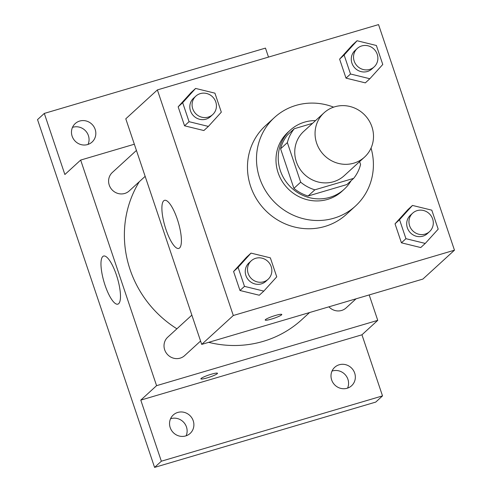 <?xml version="1.0" encoding="UTF-8"?>
<svg xmlns="http://www.w3.org/2000/svg" width="492" height="492" viewBox="0 0 492 492"><rect width="100%" height="100%" fill="white"/><g stroke="black" fill="none" stroke-linecap="round" stroke-linejoin="round"><path stroke-width="0.74" d="M334.788 106.776A30.006 28.567 -132.4 0 1 369.228 120.921A30.006 28.567 -132.4 0 1 364.529 157.114A30.006 28.567 -132.4 0 1 323.201 154.254A30.006 28.567 -132.4 0 1 324.031 112.834A30.006 28.567 -132.4 0 1 334.788 106.776M364.529 157.114L344.222 175.687A30.006 28.567 -132.4 0 1 302.894 172.821A30.006 28.567 -132.4 0 1 303.724 131.407L324.031 112.834M353.65 178.368L346.878 184.555L308.09 196.013A38.727 36.869 -132.4 0 1 293.909 188.362L280.594 148.799L287.365 142.606L300.68 182.175A38.727 36.869 -132.4 0 0 314.855 189.82L353.65 178.368A38.727 36.869 -132.4 0 0 360.581 164.482L359.609 161.61M312.549 123.332L294.296 128.726A38.727 36.869 -132.4 0 0 287.365 142.606M280.594 148.799A38.727 36.869 -132.4 0 1 287.525 134.913L294.296 128.726M315.544 120.595A40.006 38.087 47.6 0 0 290.206 130.214A40.006 38.087 47.6 0 0 289.093 185.441A40.006 38.087 47.6 0 0 344.197 189.254A40.006 38.087 47.6 0 0 351.091 180.705M344.197 189.254L341.946 191.32A40.006 38.087 -132.4 0 1 286.842 187.501A40.006 38.087 -132.4 0 1 287.949 132.28L290.206 130.214M293.909 188.362L300.68 182.175M308.09 196.013L314.855 189.82M371.048 148.061A60.006 57.134 -132.4 0 1 355.439 206.08A60.006 57.134 -132.4 0 1 272.783 200.355A60.006 57.134 -132.4 0 1 274.45 117.52A60.006 57.134 -132.4 0 1 295.969 105.399A60.006 57.134 -132.4 0 1 333.625 107.145M355.439 206.08L346.417 214.334A60.006 57.134 -132.4 0 1 263.761 208.608A60.006 57.134 -132.4 0 1 265.422 125.774L274.45 117.52M412.474 205.435L407.966 209.561L395.033 223.823L401.429 242.814L420.746 247.55L425.26 243.423L438.194 229.161L431.798 210.17L412.474 205.435L399.547 219.69L405.937 238.688L425.26 243.423M251.025 253.116L246.517 257.242L233.583 271.498L239.973 290.495L259.296 295.231L263.81 291.104L276.744 276.842L270.348 257.845L251.025 253.116L238.097 267.371L244.487 286.369L263.81 291.104M233.3 315.507L454.467 250.194L378.545 24.6L157.379 89.913L233.3 315.507L201.708 344.394L422.874 279.081L454.467 250.194M357.057 40.75L352.543 44.877L339.615 59.138L346.005 78.13L365.328 82.865L369.843 78.738L382.77 64.483L376.38 45.485L357.057 40.75L344.123 55.012L350.519 74.003L369.843 78.738M195.607 88.431L191.093 92.558L178.159 106.819L184.555 125.811L203.879 130.546L208.387 126.419L221.32 112.158L214.93 93.166L195.607 88.431L182.673 102.693L189.063 121.684L208.387 126.419M157.379 89.913L125.786 118.806L201.708 344.394M163.713 200.804A25.08 6.956 73.5 0 1 164.543 200.324A25.08 6.956 73.5 0 1 178.319 222.409A25.08 6.956 73.5 0 1 178.75 248.435A25.08 6.956 73.5 0 1 165.466 227.956A25.08 6.956 73.5 0 1 163.713 200.804M275.477 315.452A8.751 1.125 -18.6 0 1 281.793 314.468A8.751 1.125 -18.6 0 1 273.86 318.324A8.751 1.125 -18.6 0 1 265.206 320.046A8.751 1.125 -18.6 0 1 275.477 315.452M281.793 314.462A8.751 1.125 -18.6 0 1 273.86 318.318A8.751 1.125 -18.6 0 1 265.206 320.046M309.566 312.543L301.83 319.622A107.613 102.459 -132.4 0 1 208.676 342.34M176.911 328.797A107.613 102.459 -132.4 0 1 139.31 181.696M136.438 150.441L112.33 172.489A12.503 11.9 47.6 0 0 110.374 187.569A12.503 11.9 47.6 0 0 124.722 193.461A12.503 11.9 47.6 0 0 129.205 190.939L145.152 176.351M356.054 298.816L346.079 307.943A12.503 11.9 -132.4 0 1 328.927 306.823M200.576 341.03L184.629 355.618A12.503 11.9 -132.4 0 1 167.409 354.424A12.503 11.9 -132.4 0 1 167.754 337.168L191.855 315.126M134.341 144.224L80.663 160.072L156.579 385.666L377.745 320.353L369.197 294.936M268.497 57.097L265.471 48.105L44.305 113.418L37.533 119.611L154.58 467.4L375.747 402.087L382.518 395.894L361.952 334.8L377.745 320.353M44.305 113.418L64.87 174.519L80.663 160.072M154.58 467.4L161.351 461.207L382.518 395.894M156.579 385.666L140.786 400.113L161.351 461.207M102.791 256.517A25.08 6.956 73.5 0 1 103.621 256.037A25.08 6.956 73.5 0 1 117.397 278.121A25.08 6.956 73.5 0 1 117.828 304.148A25.08 6.956 73.5 0 1 104.544 283.675A25.08 6.956 73.5 0 1 102.791 256.517M140.786 400.113L361.952 334.8M211.173 374.258A8.751 1.125 -18.6 0 1 217.489 373.274A8.751 1.125 -18.6 0 1 209.555 377.136A8.751 1.125 -18.6 0 1 200.902 378.858A8.751 1.125 -18.6 0 1 211.173 374.258M217.489 373.274A8.751 1.125 -18.6 0 1 209.555 377.124A8.751 1.125 -18.6 0 1 200.902 378.852M331.651 379.916A12.503 11.9 -132.4 0 1 334.732 367.29A12.503 11.9 -132.4 0 1 351.952 368.483A12.503 11.9 -132.4 0 1 351.602 385.74A12.503 11.9 -132.4 0 1 331.651 379.916M170.195 427.597A12.503 11.9 -132.4 0 1 173.282 414.965A12.503 11.9 -132.4 0 1 190.502 416.158A12.503 11.9 -132.4 0 1 190.152 433.415A12.503 11.9 -132.4 0 1 170.195 427.597M72.133 136.204A12.503 11.9 -132.4 0 1 75.215 123.578A12.503 11.9 -132.4 0 1 92.434 124.771A12.503 11.9 -132.4 0 1 92.09 142.028A12.503 11.9 -132.4 0 1 72.133 136.204M186.117 435.801A12.503 11.9 47.6 0 0 186.468 426.982A12.503 11.9 47.6 0 0 170.546 418.778M88.056 144.408A12.503 11.9 47.6 0 0 88.4 135.589A12.503 11.9 47.6 0 0 72.484 127.385M347.567 388.12A12.503 11.9 47.6 0 0 347.918 379.301A12.503 11.9 47.6 0 0 331.995 371.097M212.692 114.587L210.435 116.647A12.503 11.9 -132.4 0 1 193.215 115.46A12.503 11.9 -132.4 0 1 193.559 98.197L195.816 96.137A12.503 11.9 -132.4 0 1 200.299 93.609A12.503 11.9 -132.4 0 1 214.647 99.507A12.503 11.9 -132.4 0 1 212.692 114.587A12.503 11.9 -132.4 0 1 195.472 113.394A12.503 11.9 -132.4 0 1 195.816 96.137M191.093 92.558L178.159 106.819L182.673 102.693M178.159 106.819L184.555 125.811L189.063 121.684M184.555 125.811L203.879 130.546M268.109 279.272L265.852 281.332A12.503 11.9 -132.4 0 1 248.632 280.139A12.503 11.9 -132.4 0 1 248.983 262.882L251.24 260.822A12.503 11.9 -132.4 0 1 255.723 258.294A12.503 11.9 -132.4 0 1 270.071 264.192A12.503 11.9 -132.4 0 1 268.109 279.272A12.503 11.9 -132.4 0 1 250.889 278.078A12.503 11.9 -132.4 0 1 251.24 260.822M246.517 257.242L233.583 271.498L238.097 267.371M233.583 271.498L239.973 290.495L244.487 286.369M239.973 290.495L259.296 295.231M374.141 66.906L371.884 68.972A12.503 11.9 -132.4 0 1 354.664 67.779A12.503 11.9 -132.4 0 1 355.009 50.522L357.266 48.456A12.503 11.9 -132.4 0 1 361.749 45.934A12.503 11.9 -132.4 0 1 376.097 51.826A12.503 11.9 -132.4 0 1 374.141 66.906A12.503 11.9 -132.4 0 1 356.921 65.713A12.503 11.9 -132.4 0 1 357.266 48.456M352.543 44.877L339.615 59.138L344.123 55.012M339.615 59.138L346.005 78.13L350.519 74.003M346.005 78.13L365.328 82.865M429.565 231.591L427.308 233.651A12.503 11.9 -132.4 0 1 410.088 232.458A12.503 11.9 -132.4 0 1 410.433 215.201L412.69 213.141A12.503 11.9 -132.4 0 1 417.173 210.613A12.503 11.9 -132.4 0 1 431.521 216.511A12.503 11.9 -132.4 0 1 429.565 231.591A12.503 11.9 -132.4 0 1 412.345 230.397A12.503 11.9 -132.4 0 1 412.69 213.141M407.966 209.561L395.033 223.823L399.547 219.69M395.033 223.823L401.429 242.814L405.937 238.688M401.429 242.814L420.746 247.55"/></g></svg>
